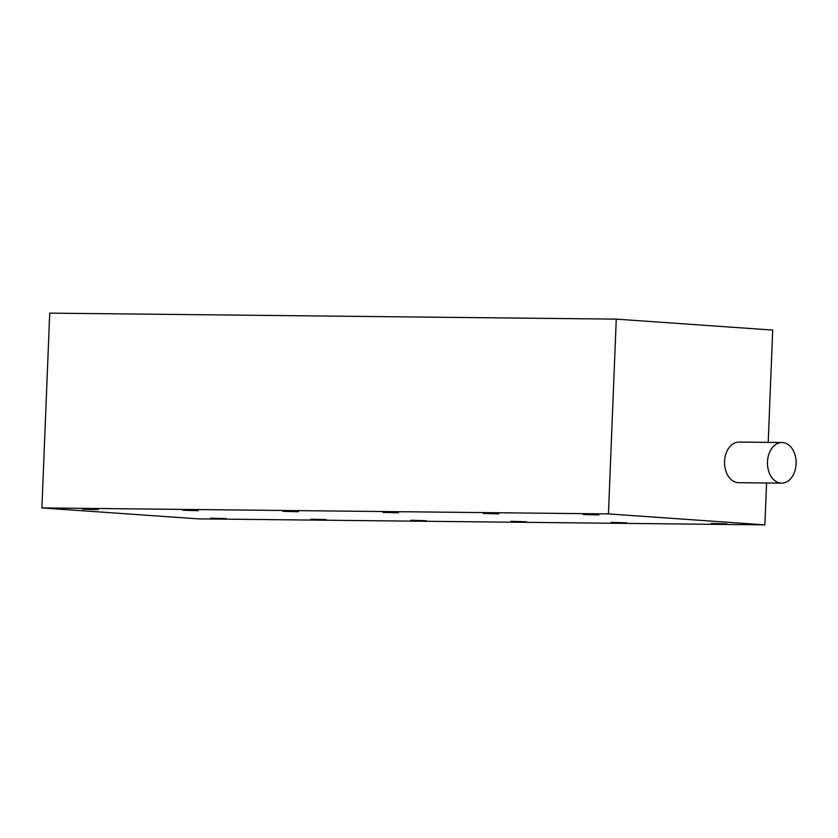 <?xml version="1.0" encoding="UTF-8"?>
<svg xmlns="http://www.w3.org/2000/svg" width="838" height="838" viewBox="0 0 838 838"><rect width="100%" height="100%" fill="white"/><g stroke="black" fill="none" stroke-linecap="round" stroke-linejoin="round"><path stroke-width="1.26" d="M210.589 518.156L226.113 518.586L210.589 518.156M310.741 519.214L326.254 519.654L310.741 519.214M410.882 520.272L426.406 520.712L410.882 520.272M282.877 511.316L298.401 511.746L282.877 511.316M182.736 510.258L198.25 510.688L182.736 510.258M82.585 509.19L98.109 509.63L82.585 509.19M583.321 514.501L598.835 514.93L583.321 514.501M483.17 513.432L498.683 513.872L483.17 513.432M383.029 512.374L398.542 512.804L383.029 512.374M511.033 521.341L526.547 521.77L511.033 521.341M611.174 522.399L626.688 522.828L611.174 522.399M711.326 523.457L726.839 523.886L711.326 523.457M767.482 461.843A20.311 14.33 90.6 0 0 781.582 483.149A20.311 14.33 90.6 0 0 796.1 463.843A20.311 14.33 90.6 0 0 782.011 442.527A20.311 14.33 90.6 0 0 767.482 461.843M782.011 442.527L739.085 442.076A20.311 14.33 90.6 0 0 724.566 461.382A20.311 14.33 90.6 0 0 738.655 482.698L781.582 483.149M766.571 482.992L764.885 524.871L198.355 518.869L41.9 507.922L49.725 313.129L616.265 319.131L772.709 330.078L768.205 442.38M41.9 507.922L608.44 513.914L764.885 524.871M616.265 319.131L608.44 513.914"/></g></svg>
